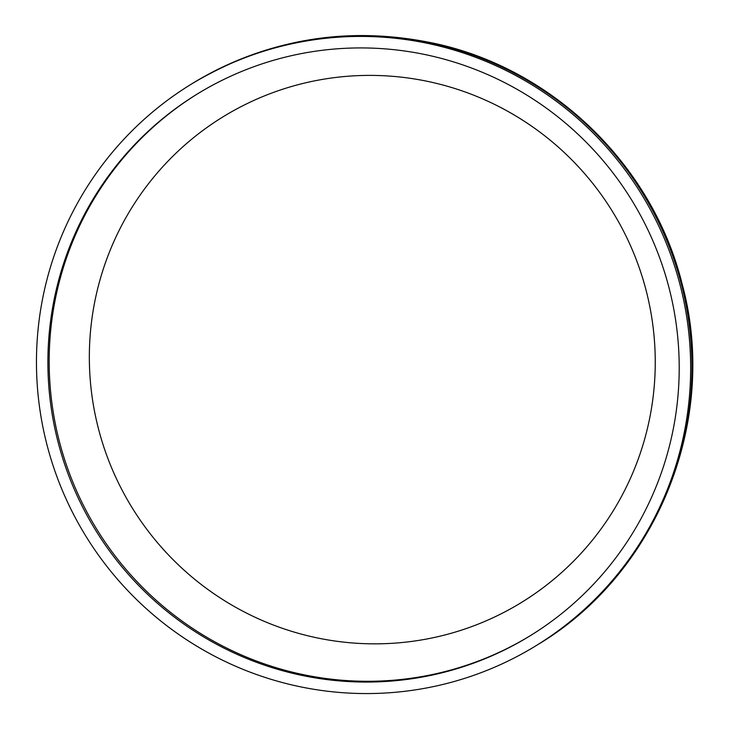 <?xml version="1.0" encoding="UTF-8"?>
<svg xmlns="http://www.w3.org/2000/svg" width="729" height="729" viewBox="0 0 729 729"><rect width="100%" height="100%" fill="white"/><g stroke="black" fill="none" stroke-linecap="round" stroke-linejoin="round"><path stroke-width="1.09" d="M98.342 428.306A285.003 282.178 58.4 0 1 301.478 83.817A285.003 282.178 58.4 0 1 646.249 290.935A285.003 282.178 58.4 0 1 443.104 635.424A285.003 282.178 58.4 0 1 98.342 428.306M57.946 441.619A317.935 314.791 58.4 0 1 196.921 94.232A317.935 314.791 58.4 0 1 669.167 288.374A317.935 314.791 58.4 0 1 530.193 635.761A317.935 314.791 58.4 0 1 57.946 441.619M680.257 285.595A329.462 326.209 58.4 0 1 536.234 645.584A329.462 326.209 58.4 0 1 46.866 444.398A329.462 326.209 58.4 0 1 190.88 84.409A329.462 326.209 58.4 0 1 680.257 285.595M530.821 635.369A317.935 314.791 58.4 0 1 59.213 440.845A317.935 314.791 58.4 0 1 197.559 93.841M681.524 284.811A329.462 326.209 58.4 0 1 537.501 644.801C657.585 573.404 719.122 419.503 682.162 284.137C653.138 166.084 553.685 69.137 435.104 43.521C348.763 25.187 267.78 38.555 192.146 83.625A329.462 326.209 58.4 0 1 681.524 284.811M536.234 645.584L537.501 644.801M190.88 84.409L192.146 83.625"/></g></svg>
